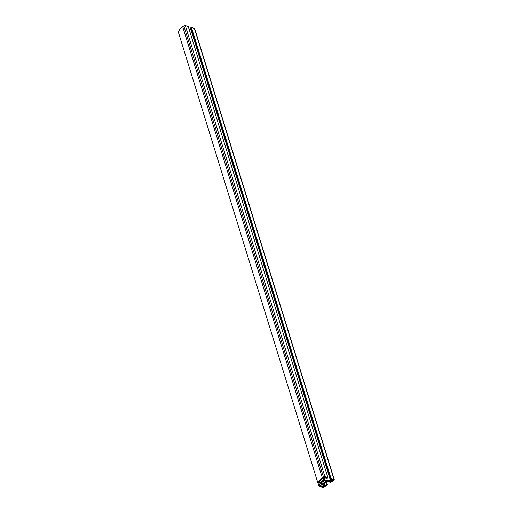 <?xml version="1.0" encoding="UTF-8"?>
<svg xmlns="http://www.w3.org/2000/svg" width="513" height="513" viewBox="0 0 513 513"><rect width="100%" height="100%" fill="white"/><g stroke="black" fill="none" stroke-linecap="round" stroke-linejoin="round"><path stroke-width="0.77" d="M331.488 479.944A1.148 0.532 -17.2 0 1 332.61 479.565A1.148 0.532 -17.2 0 1 333.335 479.835A1.148 0.532 -17.2 0 1 332.988 480.399A1.148 0.532 -17.2 0 1 331.873 480.777A1.148 0.532 -17.2 0 1 331.141 480.508A1.148 0.532 -17.2 0 1 331.488 479.944M323.28 485.599L324.723 486.042L323.421 486.952L322.254 486.6A12.453 5.79 -17.2 0 1 319.182 484.105A12.453 5.79 -17.2 0 1 319.054 483.342L319.714 483.047L323.395 484.157L323.28 485.599L322.78 483.971M323.421 486.952L322.472 483.881M319.74 482.752L319.105 482.746A12.453 5.79 -17.2 0 1 322.914 477.956L324.184 477.071L325.389 477.436L323.825 478.533L323.716 479.976L319.74 482.752L319.419 481.733M323.716 479.976L323.062 477.86M323.825 478.533L323.517 477.539M323.402 480.687L324.421 480.463L324.472 480.976A1.949 0.904 -17.2 0 1 325.601 481.316L326.653 481.136L326.608 481.656L325.556 481.931A1.949 0.904 -17.2 0 1 324.331 482.784L324.203 483.342L323.184 483.56L323.132 483.047A1.949 0.904 -17.2 0 1 321.997 482.707L320.952 482.887L320.991 482.367L322.049 482.092A1.949 0.904 -17.2 0 1 323.267 481.239L323.402 480.687M324.319 480.482L324.472 480.976M326.46 481.168L326.608 481.656M325.293 481.085L325.556 481.931M323.665 480.63L324.331 482.784M323.395 480.726L324.203 483.342M322.664 481.534L323.132 483.047M321.831 482.149L321.997 482.707M325.159 485.542L326.743 484.432L327.326 484.798L324.133 487.036A1.064 0.494 -17.2 0 1 322.677 487.35L321.625 487.036A13.332 6.201 -17.2 0 1 318.336 484.368A13.332 6.201 -17.2 0 1 322.337 477.783L323.472 476.994A1.064 0.494 -17.2 0 1 324.928 476.673L327.865 477.75L327.223 478.199L325.755 477.757L324.658 478.526L324.549 479.969L327.538 480.867L330.481 480.226L331.52 479.501L330.051 479.059L331.058 478.526L334.014 479.418A1.064 0.494 -17.2 0 1 334.277 479.636A1.064 0.494 -17.2 0 1 333.957 480.162L330.763 482.393L329.808 482.291L331.392 481.181L330.43 480.893L327.486 481.534L324.254 483.797L324.145 485.24L325.159 485.542L324.549 483.586M329.808 482.291L329.442 481.111M334.277 479.636L194.664 28.613A1.064 0.494 162.8 0 0 194.401 28.395L191.445 27.503L190.438 28.035L330.051 479.059M331.058 478.526L191.445 27.503M330.872 478.661L191.259 27.638M330.699 478.61L191.08 27.587M330.481 480.226L330.128 479.078M190.804 29.215L189.201 29.568M327.538 480.867L326.659 478.026M327.878 477.565L188.265 26.541L185.315 25.65A1.064 0.494 162.8 0 0 183.859 25.964L182.724 26.759A13.332 6.201 162.8 0 0 178.723 33.345L318.336 484.368M327.339 484.612L326.582 482.169M326.743 484.432L326.14 482.476M322.254 486.6L321.298 483.528M334.014 479.418L194.401 28.395M324.928 476.673L185.315 25.65M323.472 476.994L183.859 25.964M322.337 477.783L182.724 26.759"/></g></svg>
